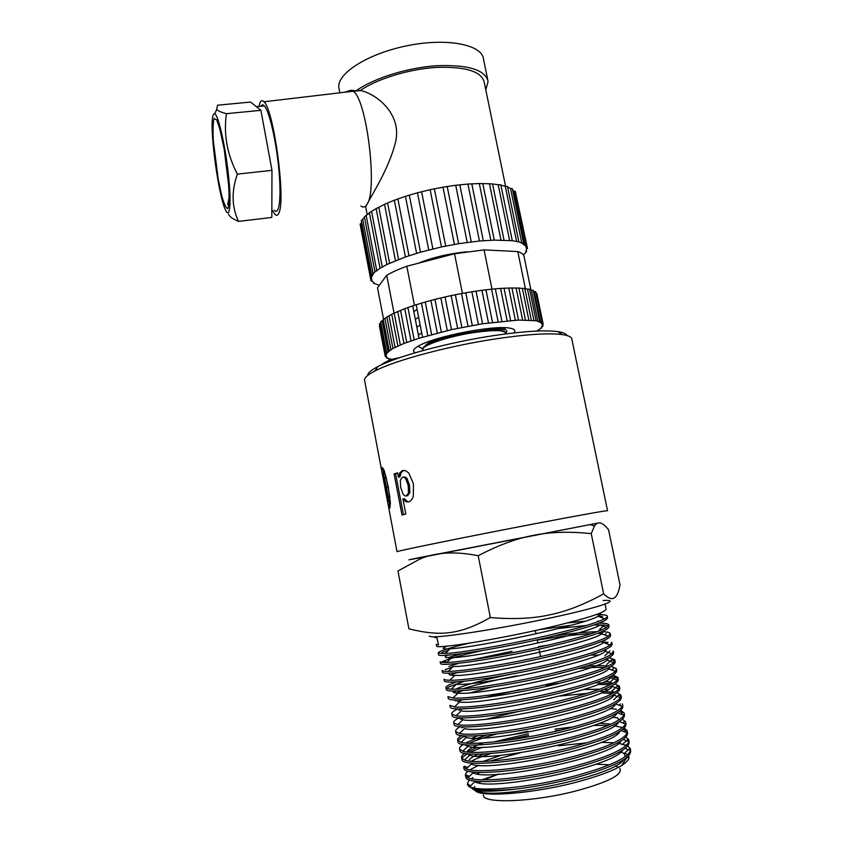 <?xml version="1.0" encoding="UTF-8"?>
<svg xmlns="http://www.w3.org/2000/svg" width="843" height="843" viewBox="0 0 843 843"><rect width="100%" height="100%" fill="white"/><g stroke="black" fill="none" stroke-linecap="round" stroke-linejoin="round"><path stroke-width="1.26" d="M434.862 339.487C430.225 341.721 426.948 343.818 425.051 345.778C433.007 341.141 446.959 336.884 466.906 332.996L493.429 329.181C504.883 328.654 509.003 329.919 505.768 332.985M422.427 348.665L418.002 346.294M458.002 333.428C442.122 337.495 431.131 341.615 425.051 345.778M504.472 329.539C502.597 328.802 498.771 328.622 493.007 329.012L466.906 332.996M505.294 329.244L503.029 327.674M417.106 309.381L413.839 311.689M418.623 317.179L415.346 319.444M420.151 324.998L416.853 327.21M421.679 332.816L418.37 334.987M627.708 746.013L630.279 748.542L630.49 750.46C627.887 757.878 609.932 766.224 576.601 775.507C531.944 787.625 478.824 792.388 469.72 786.582L467.559 784.612L468.308 781.44L469.688 780.017M467.444 784.285L467.623 784.928C470.489 790.081 485.979 791.535 514.061 789.29C534.536 786.962 555.505 782.989 576.949 777.372C613.999 766.909 631.881 757.889 630.596 750.302L630.596 750.291M625.98 737.088L628.741 739.606L628.878 741.629C625.928 748.805 607.898 756.951 574.789 766.066C530.331 778.026 477.433 783.084 467.939 777.72L465.568 775.76C465.02 774.422 465.831 772.873 468.013 771.124M469.772 769.838L478.771 765.254M489.751 761.134L520.605 752.715M558.361 745.823L586.749 742.852M601.301 742.325L613.862 742.799M618.636 743.368L626.307 745.328M630.532 750.154L629.415 748.742L624.126 753.61L621.059 751.777M465.578 775.792L465.968 777.499C466.885 785.528 524.904 781.503 575.158 767.931C612.324 757.541 630.279 748.689 629.036 741.376L628.73 739.606M624.263 728.183L627.171 730.691L627.245 732.883C623.82 739.806 605.738 747.72 572.998 756.635C528.803 768.405 476.253 773.769 466.221 768.9L463.608 766.909L463.987 768.658C464.841 776.34 522.934 771.988 573.345 758.5C610.638 748.184 628.678 739.501 627.498 732.451L627.487 732.419M478.034 756.266L484.156 753.979M628.962 741.218L627.645 739.69L622.376 744.559M490.858 753.537C482.523 756.182 475.947 758.753 471.142 761.24M463.871 767.362L463.977 768.658M622.482 719.29L625.632 721.787L625.622 724.063C621.828 730.755 603.693 738.468 571.196 747.214C527.254 758.816 474.967 764.464 464.525 760.049L461.627 758.078C461.058 756.761 462.101 755.18 464.767 753.347M466.98 751.988L477.549 747.246M493.619 741.988L528.34 733.705M555.031 729.153L573.503 726.866M593.588 725.423L608.088 725.401M614.431 725.886L622.65 727.541M624.663 731.893L625.938 730.712L623.019 729.3M561.333 729.975L555.358 730.786M528.666 735.349L505.263 740.586M482.681 747.193L470.088 752.251M467.233 753.747L462.575 757.33M461.627 758.099L462.017 759.817C462.775 767.172 520.974 762.483 571.554 749.079C608.962 738.837 627.087 730.323 625.928 723.536L625.864 723.115M620.711 710.417L624.083 712.883L623.936 715.307C619.731 721.745 601.554 729.248 569.394 737.815C525.674 749.248 473.661 755.17 462.786 751.197L459.656 749.258C459.087 747.941 460.278 746.34 463.228 744.464M465.726 743.052C470.615 740.523 477.633 737.878 486.79 735.085M612.229 717.182L617.645 717.92M496.611 734.032C485.02 737.182 475.874 740.249 469.182 743.241M465.968 744.812L465.368 745.138M459.983 749.733L460.046 750.997C460.742 758.015 519.014 752.999 569.752 739.669C607.276 729.501 625.495 721.165 624.389 714.643L624.083 712.893M622.534 704.021L622.292 706.518C617.698 712.725 599.468 720.027 567.602 728.415C524.188 739.659 472.544 745.844 461.153 742.356L457.696 740.449C457.096 739.142 458.455 737.52 461.785 735.581M609.9 708.51L616.391 709.29M620.954 714.147L622.408 712.799L619.236 711.576M464.82 735.865L458.982 739.606M457.696 740.46L458.076 742.188C458.687 748.879 517.065 743.515 567.961 730.27C605.611 720.185 623.904 712.008 622.84 705.76L622.745 705.233M617.044 692.735L620.996 695.138L620.585 697.741C615.622 703.715 597.36 710.818 565.811 719.026C522.607 730.122 471.195 736.561 459.446 733.494L455.726 731.661C455.136 730.344 456.716 728.689 460.436 726.687M517.992 711.597L486.653 719.1M463.85 726.898L461.922 727.804M456.116 732.167L456.116 733.399C456.643 739.743 515.094 734.053 566.169 720.881C603.936 710.87 622.313 702.872 621.291 696.887L621.196 696.286M615.148 683.926L619.447 686.286L618.888 688.973C613.514 694.727 595.232 701.618 564.02 709.658C521.09 720.565 470.078 727.235 457.812 724.643L453.776 722.883C453.155 721.566 454.967 719.869 459.224 717.783M599.478 691.207L614.832 692.208M621.133 696.613L618.846 694.99L613.704 699.816M612.545 693.504L601.344 692.883M587.392 693.336L560.237 696.002M463.081 717.899L460.31 719.132M454.208 723.389L454.156 724.622C454.609 730.618 513.155 724.59 564.367 711.503C602.26 701.576 620.722 693.747 619.763 688.036L619.753 688.014M613.188 675.138L617.919 677.445L617.171 680.185C611.481 685.707 593.166 692.409 562.228 700.291C519.583 711.028 468.834 717.941 456.179 715.77L451.806 714.116C451.205 712.799 453.323 711.049 458.171 708.858M595.611 682.767L612.408 683.388M619.573 687.73L617.108 686.16L611.986 690.975L614.231 692.567M610.184 684.779L598.161 684.39M462.596 708.868L458.771 710.438M452.08 715.307L452.206 715.844C452.554 721.513 511.195 715.138 562.587 702.145C600.595 692.282 619.141 684.632 618.214 679.195L617.908 677.445M611.175 666.381L616.37 668.615L615.422 671.428C609.32 676.739 590.996 683.241 560.447 690.944C518.013 701.513 467.58 708.647 454.514 706.898L449.867 705.359L450.246 707.087M455.188 700.839L457.349 699.901M618.003 678.878L615.285 677.319L610.975 676.423M462.501 699.764L457.338 701.734M450.12 706.55L450.236 707.087C450.531 712.409 509.246 705.696 560.795 692.788C598.92 683.009 617.55 675.528 616.686 670.354L616.549 669.595M609.067 657.645L614.842 659.806L613.693 662.63C607.297 667.73 588.951 674.042 558.667 681.597C516.559 691.998 466.516 699.332 452.976 698.025L447.907 696.624L448.286 698.352M453.429 692.272L456.811 690.912M463.113 688.742C476.79 684.432 494.725 680.122 516.917 675.833M586.412 666.212C595.569 665.591 602.84 665.517 608.214 666.002M609.615 667.814L608.678 667.709M605.021 667.456C598.193 667.182 589.405 667.53 578.646 668.499M462.944 690.565L456.084 693.009M448.191 697.878L448.297 698.341C448.487 703.325 507.307 696.265 559.014 683.441C597.265 673.736 615.97 666.434 615.137 661.544L614.842 659.806M613.314 650.996L611.892 653.894C605.116 658.773 586.781 664.895 556.875 672.271C514.999 682.503 465.22 690.048 451.342 689.142C448.181 689.005 446.39 688.594 445.958 687.899C445.315 686.539 448.908 684.527 456.737 681.829M614.874 661.186L611.712 659.774L606.675 664.547M607.908 659.184L606.243 659.036M464.187 681.239L448.602 687.024L446.653 688.415M446.232 689.142L446.337 689.616C446.463 694.253 505.347 686.855 557.234 674.105C595.601 664.484 614.389 657.361 613.609 652.735L613.462 651.871M611.786 642.218L610.142 645.095C603.072 649.774 584.726 655.717 555.105 662.946C513.513 673.009 464.156 680.733 449.793 680.259C446.39 680.206 444.472 679.837 444.019 679.173L444.398 680.902C444.43 685.19 503.419 677.435 555.442 664.79C593.936 655.232 612.819 648.288 612.081 643.947L611.923 643.051M450.246 675.064L457.275 672.651M606.138 650.554L603.651 650.417M601.955 631.681C606.718 631.828 609.478 632.408 610.258 633.43L608.298 636.349C600.88 640.817 582.555 646.581 553.314 653.631C512.028 663.536 462.976 671.439 448.255 671.365C444.577 671.397 442.512 671.102 442.059 670.48L442.449 672.198C442.406 676.139 501.469 668.046 553.672 655.475C592.281 646.001 611.238 639.236 610.553 635.169L610.385 634.21M448.876 666.413L458.834 663.283M473.028 659.574L512.059 651.26M538.551 646.655L547.507 645.274M604.494 640.29L605.295 640.343M606.623 643.715L608.066 642.334L600.817 641.839M452.902 666.834L445.273 669.69M599.152 623.135C604.705 623.125 607.898 623.63 608.72 624.674L606.507 627.561C598.793 631.839 580.469 637.434 551.543 644.337C510.479 654.084 461.774 662.155 446.674 662.472C442.754 662.598 440.583 662.366 440.13 661.787L440.51 663.504C440.383 667.098 499.53 658.657 551.891 646.17C590.616 636.781 609.668 630.195 609.036 626.391L608.73 624.663M447.781 657.709L462.154 653.578M554.557 635.833C572.197 633.356 586.349 631.976 597.023 631.67M602.345 633.367L597.676 633.346M591.428 633.578C576.918 634.463 558.856 636.634 537.244 640.1M482.28 650.511C463.313 654.737 450.457 658.246 443.692 661.038L441.268 662.271M436.579 645.875L436.632 646.159C436.358 649.047 495.663 639.9 548.35 627.603C587.308 618.372 606.528 612.134 605.991 608.899L605.137 604.041M434.661 637.276L436.969 637.824L438.529 644.863L436.263 644.442L436.642 646.159M596.043 614.663C602.545 614.463 606.275 614.884 607.213 615.917C607.75 616.612 606.886 617.571 604.631 618.804C596.612 622.893 578.33 628.309 549.773 635.042C509.067 644.61 460.763 652.84 445.23 653.557L438.181 653.114C437.97 651.407 448.328 648.088 469.266 643.156M438.508 654.516L438.581 654.821C438.349 658.067 497.602 649.268 550.121 636.876C588.972 627.571 608.098 621.154 607.497 617.645L607.202 615.917M601.365 617.519L602.545 616.391L598.245 616.307M483.387 794.917C481.606 803.874 531.638 802.378 575.189 791.166C608.045 782.293 622.935 774.696 619.858 768.394M618.562 767.32L615.253 765.929M609.436 764.791L595.927 764.201M603.145 600.479C622.914 599.362 599.183 607.666 548.329 618.393C498.782 628.973 441.1 637.877 431.511 636.739L429.192 636.17M484.167 779.859L498.94 773.969L481.817 779.817M471.637 787.963C474.008 791.84 488.15 792.283 514.061 789.29M471.29 778.763L472.955 777.646M624.747 753.031L627.656 754.685M628.646 755.823L629.047 758.047C626.591 765.265 609.11 773.294 576.591 782.146C534.072 793.4 483.787 797.362 475.821 791.229L474.335 789.87M474.008 787.952L474.662 786.53M478.824 782.831L480.889 781.577M490.341 617.54C513.06 619.5 532.808 618.604 549.562 614.874C566.443 611.46 584.473 604.442 603.651 593.83C612.039 602.408 617.497 599.426 620.026 584.916L608.572 529.794C602.418 521.965 597.708 520.763 594.431 526.18L591.238 533.63C569.531 531.364 550.3 531.933 533.556 535.326C516.791 538.371 498.35 545.179 478.223 555.727C454.904 551.122 435.452 552.239 419.846 559.078L397.98 570.964L408.908 628.825C440.425 636.644 459.846 634.758 490.341 617.54L478.223 555.727M603.651 593.83L591.238 533.63M411.089 559.446L598.994 522.871L421.774 557.16C404.777 560.563 404.651 560.69 421.416 557.518L410.952 559.352M538.709 629.784L571.248 625.243M608.541 625.97L604.368 625.011L594.146 624.937M586.749 625.39L558.73 628.488M448.634 650.227L442.038 652.44M498.94 773.969L484.008 779.859M480.752 781.566L478.74 782.82M476.653 790.481C489.372 801.408 613.525 777.225 623.883 759.585M625.348 756.54L624.126 753.61M479.72 772.462L477.243 773.885M473.682 780.924L474.894 781.651C488.603 791.893 613.546 767.109 622.577 750.175M501.206 755.223L483.007 761.461M471.448 771.83L473.113 772.799C487.644 782.388 613.367 757.088 621.207 740.849M478.192 754.179C473.576 756.266 470.605 758.152 469.298 759.849M466.221 768.9L471.374 763.979C487.022 772.831 613.409 747.003 619.868 731.513M610.985 724.137L599.331 723.294M527.855 731.26L510.426 735.064M483.313 742.883C474.851 745.918 469.562 748.626 467.454 750.997M467.106 753.737L469.656 755.128C486.285 763.284 613.377 736.961 618.488 722.23M619.099 719.838L617.213 717.646M477.749 735.76L472.122 738.12M464.978 744.706L467.907 746.287C485.484 753.726 613.346 726.951 617.087 712.967M462.902 735.718L466.253 737.446C484.873 744.074 612.218 717.214 615.59 703.926L622.292 706.518M459.446 733.494L464.525 728.594C483.671 734.422 609.468 707.941 613.904 695.148L620.585 697.741M607.571 689.859L604.052 689.437M599.668 689.195L583.419 689.542M458.855 717.762L462.87 719.743C482.765 724.717 606.623 698.668 612.218 686.381L618.888 688.973M612.545 683.547L610.184 682.124L605.411 681.112M559.004 683.378L546.243 685.138M519.646 689.69L484.693 697.593M456.179 715.77L461.226 710.891C481.732 715.075 603.999 689.374 610.522 677.593L611.375 676.212M491.195 687.171L470.742 692.714M454.514 706.898L459.54 702.029C480.605 705.443 601.07 680.164 608.783 668.847L615.422 671.428M510.816 674.252C483.302 679.848 464.978 684.811 455.852 689.153M453.271 690.944C452.322 692.187 453.892 692.925 457.981 693.167C479.804 695.781 598.519 670.87 607.076 660.048L608.361 658.014M598.151 655.095L590.764 655.095M451.342 689.142L456.326 684.295C478.603 686.191 595.58 661.692 605.295 651.312L611.892 653.894M450.12 673.093C447.875 674.611 449.424 675.391 454.756 675.433C477.749 676.56 592.998 652.44 603.567 642.524L610.142 645.095M448.255 671.365L453.186 666.55C476.706 666.971 590.121 643.262 601.744 633.778L603.556 630.985M601.344 630.016L599.447 629.721L604.368 625.011M447.907 655.159C443.407 657.108 444.63 657.94 451.585 657.666C475.631 657.414 587.466 634.062 599.974 625L606.507 627.561M599.131 621.249L597.655 621.091M584.916 621.27L567.718 622.893M446.895 646.318C441.226 648.436 442.301 649.258 450.109 648.783C474.799 647.814 584.673 624.895 598.13 616.254C600.774 614.842 601.396 613.809 599.995 613.167M590.458 524.62L597.687 523.145M607.55 510.774C609.942 509.815 580.311 515.062 534.725 523.777C468.771 536.359 396.062 551.164 397.011 551.701L382.016 472.27L381.921 467.328L384.176 470.447L388.17 486.379L390.404 503.25L389.666 508.129L387.843 503.229M607.54 510.689L571.923 339.571C572.028 337.189 568.814 335.525 562.302 334.576C549.13 332.89 527.497 334.239 497.402 338.612C449.646 345.641 394.65 360.425 374.903 371.004C368.138 374.534 364.671 377.495 364.503 379.887L364.734 381.11M566.981 335.525C566.211 333.702 563.135 332.405 557.771 331.615C545.021 329.94 524.23 331.183 495.368 335.356C449.572 342.068 396.874 356.294 377.801 366.6C371.089 370.13 367.717 373.091 367.696 375.472M423.07 349.866L422.965 349.339C422.143 345.124 449.804 335.988 475.22 332.363C494.451 329.761 504.557 330.077 505.547 333.28L505.674 333.923M384.545 477.623L383.122 473.661L383.481 478.107L388.012 501.079L388.454 501.764L388.623 500.668L388.275 497.328L384.545 477.623L386.136 477.338L384.903 473.45L383.122 473.661M405.81 514.019L401.995 515.062L394.113 473.956L397.601 472.786L398.444 477.159L399.761 472.87L402.532 470.52L405.546 470.647L408.802 473.028L413.46 483.861L413.291 496.306C412.227 499.404 410.657 501.279 408.57 501.964L405.82 501.659L402.912 498.898L405.81 514.019M402.511 477.159L400.32 480.194L400.604 487.138L403.07 494.283L404.819 495.842L406.221 495.937L408.497 492.965L408.212 485.347L405.694 478.645L403.976 477.233L402.511 477.159L405.314 477.043L403.976 477.233M408.497 492.965L409.824 492.776L407.591 495.726L406.221 495.937M409.824 492.776L409.519 485.157L408.212 485.347M409.519 485.157L407.021 478.455L405.694 478.645M407.021 478.455L405.314 477.043M403.439 514.662L395.588 473.724L394.113 473.956M395.588 473.724L397.643 473.028M399.761 472.87L401.163 472.67L399.867 476.948L398.444 477.159M401.163 472.67L403.702 470.405M408.739 501.88L405.82 501.659M407.201 501.437L404.324 498.677L402.912 498.898M383.86 473.524L383.217 468.413M383.607 471.964L382.016 472.27M390.277 506.39L389.656 503.988L388.065 504.283M389.656 503.988L389.16 501.638M385.198 474.008L383.607 474.293M390.204 500.605L390.046 501.469L388.454 501.764M390.193 500.384L388.623 500.668M389.951 497.633L389.866 497.043L388.275 497.328M389.866 497.043L386.136 477.338M212.626 117.388C209.759 132.973 218.98 197.936 225.671 210.286C230.013 219.528 231.53 202.763 228.337 174.058C225.218 145.428 218.421 115.512 214.807 113.847C213.806 113.299 213.068 114.479 212.626 117.388M238.537 221.393L271.815 217.441L271.973 170.339L260.898 110.328L250.613 102.045L217.536 105.196L216.693 109.337C217.599 110.77 220.845 112.214 226.409 113.668C223.479 134.385 227.136 154.532 237.368 174.122C231.33 191.235 231.72 206.999 238.537 221.393C232.573 218.917 229.254 216.493 228.569 214.122M260.898 110.328L226.409 113.668M271.973 170.339L237.368 174.122M260.919 106.239C261.846 104.521 262.995 104.416 264.365 105.912C269.339 111.15 276.272 141.234 278.864 169.485C281.53 197.81 279.244 215.966 274.407 210.255M360.393 90.475L360.783 90.559C376.378 93.9 402.332 114.09 395.515 142.225C388.971 168.79 371.658 195.018 367.116 204.132C377.706 190.044 366.758 99.211 353.228 91.276L351.025 90.222L356.062 90.886L360.393 90.475C377.2 78.789 409.224 69 436.748 67.387C465.947 66.513 481.785 71.518 484.282 82.435L505.558 186.208M360.899 205.977C363.249 207.842 365.325 207.23 367.116 204.132L365.683 206.714M339.234 89.716L338.812 87.567C336.926 73.225 368.739 53.109 408.497 45.469C448.234 37.65 482.67 44.9 483.555 59.431L487.686 79.537M344.545 92.256L351.025 90.222M356.062 90.886C373.259 78.357 407.338 67.609 436.916 65.701C468.339 64.584 485.399 69.864 488.097 81.518L485.8 89.832M258.98 106.429C260.055 100.97 261.72 99.421 263.996 101.782C273.764 109.78 285.766 199.043 279.075 212.573C277.979 215.576 276.557 216.114 274.807 214.175L272.542 210.476M379.392 285.261L373.512 283.269L374.05 282.816L372.395 281.267L371.078 281.004L371.889 280.434L371.478 278.59L370.477 278.306L372.49 275.513L371.763 275.229L374.966 271.846L380.045 268.232L386.926 264.481L405.42 256.967L420.499 252.183L441.469 246.946L458.634 243.69L479.446 241.014L494.272 240.118L512.281 240.698L518.866 241.878L523.64 243.616L523.134 244.091L525.115 245.619L526.538 245.84L525.769 246.43L526.443 248.232L527.507 248.485L526.453 249.18L525.842 251.214L526.612 251.456L523.503 255.081M360.109 224.185L361.204 223.363L371.594 277.621M361.204 223.363L361.563 221.983M515.927 194.28L527.507 248.443M526.317 247.61L526.043 246.293M525.115 245.619L513.914 191.108L515.336 191.435L526.527 245.798M512.576 189.791L513.914 191.108M521.849 243.427L510.552 188.421L512.354 188.706L523.64 243.574M507.612 187.051L510.552 188.421M516.664 241.741L505.284 186.25L507.497 186.493L518.856 241.836M500.911 185.165L505.284 186.25M509.646 240.624L498.213 184.68L500.847 184.849L512.27 240.645M492.575 183.995L498.213 184.68M500.963 240.118L489.488 183.763L492.512 183.995M490.805 240.244L479.309 183.553L489.488 183.763M482.786 183.542L494.261 240.065M479.446 241.014L467.949 184.059L479.309 183.553M471.785 183.816L483.281 240.687M467.191 242.415L455.726 185.27L467.949 184.059M459.814 184.796L471.279 241.888M454.409 244.407L442.996 187.167L455.726 185.27M447.201 186.472L458.634 243.69M441.469 246.946L430.12 189.696L442.996 187.167M434.335 188.8L445.705 246.061M428.739 249.949L417.475 192.784L430.12 189.696M421.574 191.709L432.87 248.917M416.611 253.321L405.441 196.324L417.475 192.784M409.298 195.123L420.499 252.183M405.42 256.967L394.366 200.223L405.441 196.324M397.875 198.916L408.971 255.756M395.462 260.666L384.513 204.269L394.366 200.223M387.601 202.984L398.581 259.518M376.22 208.621L384.534 204.364M378.77 207.22L389.635 263.385M369.35 212.657L376.147 208.664M371.584 211.488L382.322 267.22M364.387 216.725L369.424 213.016M366.21 215.671L376.832 270.94M361.299 220.603L364.513 217.378M362.732 219.665L373.238 274.428M418.349 263.227C432.628 257.41 448.803 253.595 466.885 251.772M498.856 328.812L498.308 329.012M386.02 354.956L386.21 355.957L386.263 354.956L385.335 354.787L387.348 353.059L386.642 352.88L392.933 348.465L403.923 343.48L419.003 338.254L451.479 329.624L482.565 323.744L518.477 320.055L536.095 320.73L539.678 321.604L539.141 321.984L542.038 322.774L541.301 323.227L541.975 324.091L543.166 324.207L542.197 324.745L542.144 325.746L543.061 325.883L541.08 327.621L541.775 327.769L536.812 331.067M379.413 323.87L380.614 323.206L386.558 354.208M392.09 359.55L386.379 357.875L387.095 357.453L386.431 356.6L385.262 356.463L386.21 355.957M535.948 293.164L536.812 293.353L543.155 324.176M541.975 324.091L541.764 323.027M540.563 322.69L534.167 291.541L535.642 291.678L542.028 322.743M533.398 291.046L534.167 291.541M537.897 321.552L531.448 290.171L533.24 290.287L539.668 321.573M529.71 289.623L531.448 290.171M533.988 320.73L527.507 289.117L529.615 289.181L536.085 320.698M524.873 288.685L527.507 289.117M528.877 320.224L522.365 288.401L524.82 288.411L531.311 320.14M518.93 288.148L522.365 288.401M522.639 320.055L516.095 288.043L518.888 287.979L525.421 319.908M511.943 288L516.095 288.043M515.347 320.245L508.793 288.043L511.901 288M507.128 320.783L500.573 288.422L508.793 288.043M510.595 320.509L504.04 288.222L510.595 320.466M498.118 321.657L491.564 289.181L500.573 288.422M495.336 288.822L501.901 321.257M488.487 322.88L481.933 290.298L491.564 289.181M485.947 289.792L492.502 322.342M478.392 324.407L471.859 291.762L481.933 290.298M476.021 291.12L482.565 323.744M468.023 326.22L461.521 293.543L471.859 291.762M465.768 292.774L472.291 325.451M457.591 328.296L451.121 295.619L461.521 293.543M455.368 294.734L461.869 327.421M447.285 330.582L440.847 297.937L451.121 295.619M445.02 296.957L451.479 329.624M437.296 333.027L430.899 300.456L440.847 297.937M434.925 299.402L441.342 332.005M427.812 335.609L421.468 303.132L430.899 300.456M425.262 302.015L431.627 334.545M411.015 340.846L404.756 308.675L412.712 305.904L419.003 338.254L412.712 305.904L421.468 303.132M416.2 304.755L422.522 337.168M407.917 307.579L414.187 339.834M397.822 311.562L404.777 308.738M400.551 310.414L406.758 342.5M391.742 314.218L397.759 311.594M394.208 313.217L400.362 345.114M386.863 316.873L391.784 314.418M388.992 315.935L395.093 347.632M383.165 319.381L386.926 317.189M384.956 318.538L391.004 350.014M386.642 352.88L380.667 321.699L383.259 319.908M382.164 320.972L388.149 352.216M415.388 352.701C412.111 351.246 413.218 348.981 418.708 345.904C434.577 336.42 494.462 324.776 509.92 328.169C514.725 329.023 516 330.614 513.766 332.932M383.512 319.023L377.516 287.811L386.726 275.271C391.837 272.268 398.528 269.265 406.821 266.24L454.535 253.764L462.396 293.227M406.821 266.24L414.398 305.092M454.535 253.764L484.082 249.897L491.996 289.054M386.726 275.271L394.06 313.248M484.082 249.897L517.802 251.562C521.849 252.9 523.967 254.681 524.146 256.915L530.932 289.992M517.802 251.562L525.421 288.77M505.6 333.522C506.19 329.697 496.063 329.16 475.231 331.931C446.906 335.946 417.38 346.473 423.112 350.098M388.086 486.948L386.505 487.233M399.456 357.738C393.818 358.718 389.835 359.845 387.506 361.131M223.996 147.62L220.255 130.233L216.714 119.896L214.111 118.526C213.026 122.235 212.763 129.611 213.332 140.676L218.147 178.79L221.646 195.344C224.069 203.964 226.114 208.379 227.779 208.6C229.033 205.892 229.433 199.011 228.99 187.968L223.996 147.62M505.305 329.244L505.421 329.824M630.596 750.312L630.29 748.542M460.046 750.997L459.656 749.258M456.116 733.399L455.736 731.682M454.156 724.611L453.766 722.883M619.753 688.036L619.447 686.286M452.196 715.844L451.816 714.137M446.337 689.616L445.958 687.899M434.703 637.498L434.545 636.781M540.532 656.571L539.046 649.11M537.834 643.061L537.191 639.816M535.99 633.831L535.337 630.532M621.712 765.518L627.002 757.33M477.686 790.955L477.149 790.576M470.436 785.897L467.412 783.79M421.774 557.16L419.846 559.078M590.026 524.451L594.431 526.18M438.571 654.821L438.191 653.125M466.242 775.149L469.403 776.329M464.398 766.245L467.707 767.478M624.157 721.724L622.808 722.978M620.669 703.884L619.152 705.296M615.285 677.319L610.184 682.124M613.493 668.531L611.881 670.059M609.847 651.028L604.842 655.791M606.191 633.651L604.8 634.979M443.692 661.038L446.874 662.261M445.23 653.557L450.109 648.783M446.674 662.472L451.585 657.666M608.298 636.349L601.744 633.778M449.793 680.259L454.756 675.433M613.693 662.63L607.076 660.048M452.976 698.025L457.981 693.167M617.171 680.185L610.522 677.593M457.812 724.643L462.87 719.743M461.153 742.356L466.253 737.446M623.936 715.307L617.403 712.778M462.786 751.197L467.907 746.287M625.622 724.063L619.384 721.661M464.525 760.049L469.656 755.128M627.245 732.883L621.291 730.586M628.878 741.629L623.251 739.469M467.939 777.72L473.113 772.799M630.49 750.46L625.127 748.394M469.72 786.582L474.894 781.651M629.047 758.047L627.066 757.288M475.821 791.229L476.622 790.471M598.13 616.254L604.631 618.804M377.801 366.6L374.903 371.004M557.771 331.615L562.302 334.576M364.503 379.887L382.279 473.871M407.78 501.669L406.358 501.87M390.003 507.581L389.097 507.739M384.903 473.45L383.323 473.734M389.181 501.627L389.371 502.66M422.965 349.339L423.186 350.488M398.476 358.075C389.972 359.202 381.953 363.744 381.858 364.619M219.57 127.736L223.964 148.147C228.337 169.78 230.771 206.567 227.642 204.596L229.096 197.599M214.807 113.847L216.693 109.337M264.365 105.912L256.367 106.682M353.228 91.276L360.783 90.559M339.824 92.814L338.812 87.567M263.996 101.782L353.175 91.234M360.098 224.133L370.477 278.306M370.593 278.453L371.078 281.004M373.312 282.236L373.512 283.269M523.766 254.07L523.893 254.649M526.306 250.002L526.601 251.414M492.544 183.858L504.009 240.044M482.786 183.532L494.261 240.076M384.513 204.269L395.462 260.698M376.104 208.421L386.926 264.481M369.339 212.594L380.045 268.232M364.376 216.672L374.966 271.846M361.289 220.55L371.763 275.229M367.221 214.765L365.672 206.714M379.413 323.838L385.335 354.787M386.189 355.493L386.083 354.956M379.371 325.746L385.262 356.463M386.136 356.621L386.379 357.875M388.528 358.391L388.644 359.013M541.596 326.926L541.764 327.737M542.776 324.513L543.061 325.851M511.933 287.916L518.477 320.024M404.756 308.675L411.005 340.878M397.738 311.446L403.923 343.48M391.732 314.186L397.875 346.03M386.853 316.831L392.933 348.465M383.154 319.349L389.181 350.762"/></g></svg>
